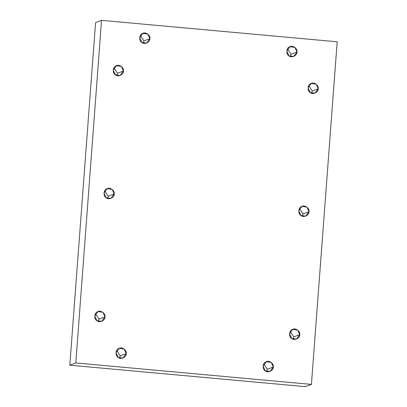 <?xml version="1.0" encoding="UTF-8"?>
<svg xmlns="http://www.w3.org/2000/svg" width="407" height="407" viewBox="0 0 407 407"><rect width="100%" height="100%" fill="white"/><g stroke="black" fill="none" stroke-linecap="round" stroke-linejoin="round"><path stroke-width="0.61" d="M126.195 353.632L124.196 349.079L119.251 348.29L115.98 352.706L118.198 357.422L122.929 358.048L126.195 353.632L120.228 355.881L119.541 358.104L120.228 355.881L126.195 353.632C126.552 357.148 120.67 359.93 118.198 357.422C115.028 355.937 115.522 349.343 118.869 348.448C121.688 346.423 127.07 350.234 126.195 353.632M116.667 350.478L120.228 355.881L116.667 350.478M104.955 316.926L102.956 312.373L98.011 311.584L94.739 316L96.958 320.716L101.689 321.342L104.955 316.926L98.993 319.174L98.301 321.398L98.993 319.174L104.955 316.926C105.311 320.441 99.43 323.224 96.958 320.716C93.788 319.23 94.282 312.637 97.634 311.742C100.448 309.717 105.83 313.527 104.955 316.926M95.426 313.772L98.993 319.174L95.426 313.772M114.199 193.976L112.2 189.418L107.255 188.634L103.983 193.045L106.202 197.766L110.933 198.392L114.199 193.976L108.237 196.225L107.55 198.448L108.237 196.225L114.199 193.976C114.555 197.492 108.679 200.275 106.202 197.766C103.032 196.281 103.531 189.687 106.878 188.792C109.692 186.767 115.074 190.573 114.199 193.976M104.675 190.822L108.237 196.225L104.675 190.822M123.448 71.027L121.449 66.468L116.499 65.68L113.232 70.096L115.446 74.817L120.177 75.443L123.448 71.027L117.481 73.275L116.794 75.499L117.481 73.275L123.448 71.027C123.799 74.537 117.923 77.325 115.446 74.817C112.276 73.326 112.775 66.738 116.122 65.842C118.936 63.818 124.318 67.623 123.448 71.027M113.919 67.872L117.481 73.275L113.919 67.872M149.878 38.66L147.878 34.102L142.933 33.313L139.662 37.729L141.88 42.45L146.612 43.071L149.878 38.66L143.915 40.909L143.223 43.132L143.915 40.909L149.878 38.66C150.234 42.17 144.353 44.958 141.88 42.45C138.711 40.959 139.204 34.366 142.557 33.476C145.37 31.446 150.753 35.256 149.878 38.66M140.349 35.506L143.915 40.909L140.349 35.506M296.988 52.045L294.989 47.492L290.038 46.703L286.772 51.119L288.985 55.835L293.717 56.461L296.988 52.045L291.02 54.294L290.333 56.522L291.02 54.294L296.988 52.045C297.339 55.561 291.463 58.343 288.985 55.835C285.816 54.35 286.314 47.756 289.662 46.866C292.475 44.836 297.858 48.647 296.988 52.045M287.459 48.896L291.02 54.294L287.459 48.896M318.223 88.751L316.224 84.198L311.279 83.41L308.007 87.826L310.226 92.542L314.957 93.167L318.223 88.751L312.261 91L311.574 93.228L312.261 91L318.223 88.751C318.579 92.267 312.703 95.05 310.226 92.542C307.056 91.056 307.555 84.463 310.902 83.572C313.716 81.542 319.098 85.353 318.223 88.751M308.699 85.602L312.261 91L308.699 85.602M308.979 211.706L306.98 207.148L302.035 206.359L298.763 210.775L300.982 215.491L305.713 216.117L308.979 211.706L303.017 213.955L302.325 216.178L303.017 213.955L308.979 211.706C309.335 215.217 303.459 217.999 300.982 215.491C297.812 214.006 298.311 207.412 301.658 206.522C304.472 204.492 309.854 208.303 308.979 211.706M299.45 208.552L303.017 213.955L299.45 208.552M299.735 334.656L297.736 330.097L292.791 329.309L289.519 333.725L291.738 338.446L296.469 339.072L299.735 334.656L293.768 336.904L293.081 339.128L293.768 336.904L299.735 334.656C300.091 338.166 294.21 340.954 291.738 338.446C288.568 336.955 289.062 330.367 292.414 329.472C295.228 327.447 300.61 331.252 299.735 334.656M290.206 331.502L293.768 336.904L290.206 331.502M273.301 367.022L271.301 362.464L266.356 361.681L263.085 366.091L265.303 370.813L270.034 371.438L273.301 367.022L267.338 369.271L266.651 371.494L267.338 369.271L273.301 367.022C273.657 370.538 267.781 373.321 265.303 370.813C262.133 369.327 262.632 362.734 265.98 361.838C268.793 359.813 274.176 363.619 273.301 367.022M263.777 363.868L267.338 369.271L263.777 363.868M101.541 20.35L95.574 22.599L69.816 365.201L75.783 362.952L101.541 20.35L75.783 362.952L69.816 365.201L305.459 386.65L311.426 384.401L305.459 386.65L69.816 365.201L95.574 22.599L101.541 20.35L337.184 41.799L311.426 384.401L75.783 362.952L311.426 384.401L337.184 41.799L101.541 20.35"/></g></svg>
